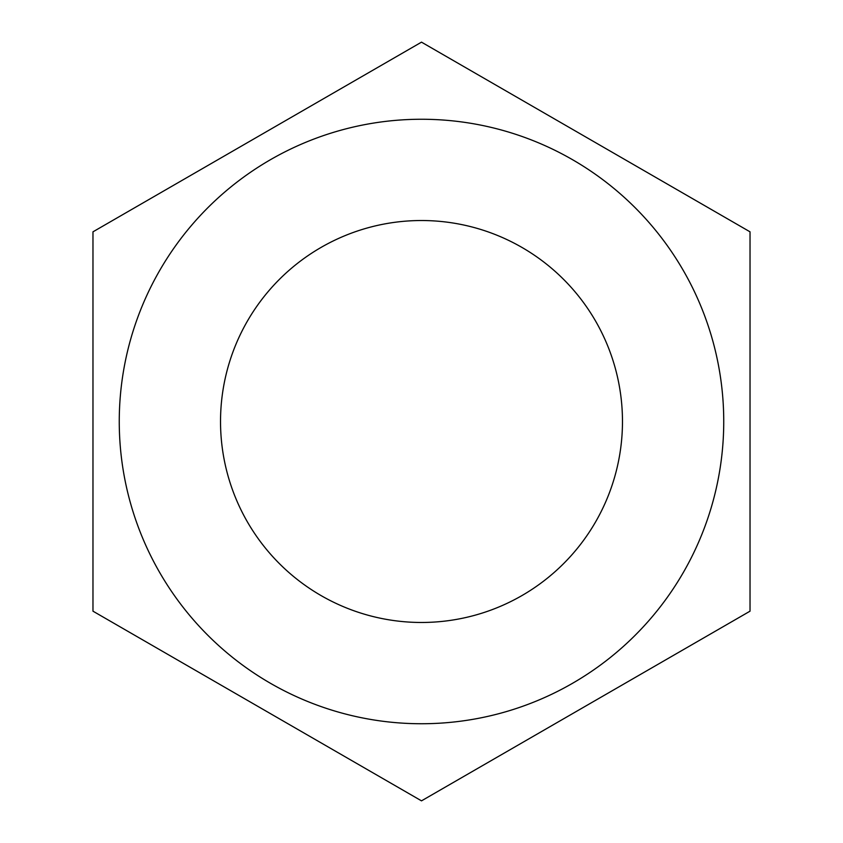 <?xml version="1.0" encoding="UTF-8"?>
<svg xmlns="http://www.w3.org/2000/svg" width="843" height="843" viewBox="0 0 843 843"><rect width="100%" height="100%" fill="white"/><g stroke="black" fill="none" stroke-linecap="round" stroke-linejoin="round"><path stroke-width="1.26" d="M572.618 159.748A302.247 302.247 0 0 1 683.251 572.618A302.247 302.247 0 0 1 270.382 683.251A302.247 302.247 0 0 1 159.748 270.382A302.247 302.247 0 0 1 572.618 159.748M257.241 706.012L421.5 800.85L750.028 611.175L750.028 231.825L421.5 42.15L92.972 231.825L92.972 611.175L257.241 706.012M595.548 521.986A200.971 200.971 0 0 1 321.014 595.548A200.971 200.971 0 0 1 247.452 321.014A200.971 200.971 0 0 1 521.986 247.452A200.971 200.971 0 0 1 595.548 521.986"/></g></svg>
